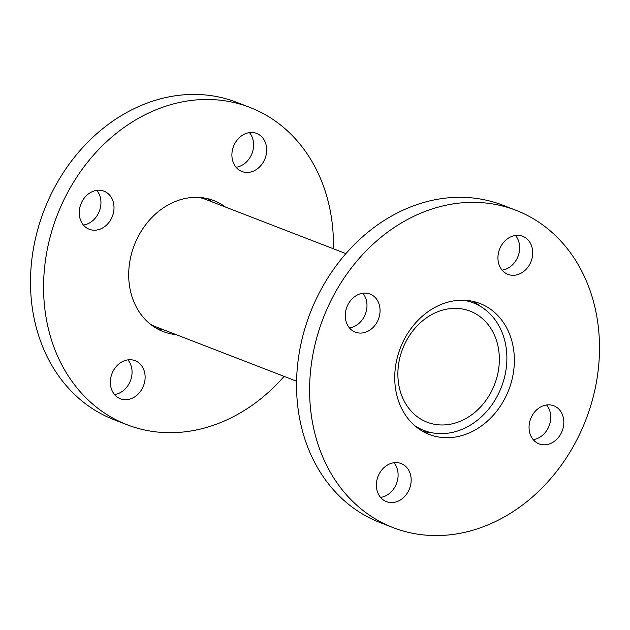 <?xml version="1.0" encoding="UTF-8"?>
<svg xmlns="http://www.w3.org/2000/svg" width="630" height="630" viewBox="0 0 630 630"><rect width="100%" height="100%" fill="white"/><g stroke="black" fill="none" stroke-linecap="round" stroke-linejoin="round"><path stroke-width="0.94" d="M414.713 425.652A68.394 56.605 111.1 0 0 423.951 430.455A68.394 56.605 111.1 0 0 460.254 430.062A68.394 56.605 111.1 0 0 506.481 366.038A68.394 56.605 111.1 0 0 473.28 302.873A68.394 56.605 111.1 0 0 463.215 300.211M149.979 323.883A68.394 56.605 111.1 0 0 156.72 327.127L296.572 381.205M458.742 421.864A59.551 49.282 111.1 0 0 498.999 366.117A59.551 49.282 111.1 0 0 470.09 311.118A59.551 49.282 111.1 0 0 438.488 311.464A59.551 49.282 111.1 0 0 398.231 367.211A59.551 49.282 111.1 0 0 427.14 422.202A59.551 49.282 111.1 0 0 458.742 421.864M345.901 253.622L206.049 199.545A68.394 56.605 111.1 0 0 198.883 197.411M249.456 132.607A20.42 16.9 -68.9 0 1 239.691 166.336A20.42 16.9 -68.9 0 1 236.053 167.265M245.81 133.536A20.42 16.9 -68.9 0 1 256.646 133.418A20.42 16.9 -68.9 0 1 266.561 152.271A20.42 16.9 -68.9 0 1 252.756 171.384A20.42 16.9 -68.9 0 1 241.92 171.502A20.42 16.9 -68.9 0 1 232.013 152.649A20.42 16.9 -68.9 0 1 245.81 133.536M127.906 359.872A20.42 16.9 -68.9 0 1 118.149 393.6A20.42 16.9 -68.9 0 1 114.502 394.53M124.26 360.801A20.42 16.9 -68.9 0 1 135.096 360.683A20.42 16.9 -68.9 0 1 145.01 379.536A20.42 16.9 -68.9 0 1 131.213 398.648A20.42 16.9 -68.9 0 1 120.377 398.766A20.42 16.9 -68.9 0 1 110.463 379.914A20.42 16.9 -68.9 0 1 124.26 360.801M207.112 198.56A70.213 58.102 -68.9 0 1 212.357 201.986M176.085 334.617A70.213 58.102 -68.9 0 1 163.194 331.577A70.213 58.102 -68.9 0 1 129.111 266.734A70.213 58.102 -68.9 0 1 176.565 201.009A70.213 58.102 -68.9 0 1 213.83 200.608A70.213 58.102 -68.9 0 1 225.422 207.034M96.792 190.362A20.42 16.9 -68.9 0 1 87.034 224.091A20.42 16.9 -68.9 0 1 83.396 225.02M93.153 191.292A20.42 16.9 -68.9 0 1 103.989 191.173A20.42 16.9 -68.9 0 1 113.896 210.034A20.42 16.9 -68.9 0 1 100.099 229.147A20.42 16.9 -68.9 0 1 89.263 229.265A20.42 16.9 -68.9 0 1 79.349 210.404A20.42 16.9 -68.9 0 1 93.153 191.292M284.099 376.378A170.139 140.805 -68.9 0 1 217.46 423.801A170.139 140.805 -68.9 0 1 127.158 424.777A170.139 140.805 -68.9 0 1 44.565 267.655A170.139 140.805 -68.9 0 1 159.563 108.384A170.139 140.805 -68.9 0 1 249.866 107.407A170.139 140.805 -68.9 0 1 333.427 248.795M127.158 424.777L114.093 419.73A170.139 140.805 -68.9 0 1 31.5 262.6A170.139 140.805 -68.9 0 1 146.499 103.328A170.139 140.805 -68.9 0 1 236.801 102.351L249.866 107.407M163.02 329.569A70.213 58.102 -68.9 0 1 156.846 328.577M515.498 235.47A20.42 16.9 -68.9 0 1 505.74 269.199A20.42 16.9 -68.9 0 1 502.094 270.128M511.851 236.4A20.42 16.9 -68.9 0 1 522.687 236.282A20.42 16.9 -68.9 0 1 532.602 255.134A20.42 16.9 -68.9 0 1 518.805 274.247A20.42 16.9 -68.9 0 1 507.969 274.365A20.42 16.9 -68.9 0 1 498.054 255.512A20.42 16.9 -68.9 0 1 511.851 236.4M546.604 404.98A20.42 16.9 -68.9 0 1 536.847 438.708A20.42 16.9 -68.9 0 1 533.208 439.638M542.966 405.909A20.42 16.9 -68.9 0 1 553.802 405.791A20.42 16.9 -68.9 0 1 563.716 424.644A20.42 16.9 -68.9 0 1 549.911 443.756A20.42 16.9 -68.9 0 1 539.075 443.874A20.42 16.9 -68.9 0 1 529.168 425.022A20.42 16.9 -68.9 0 1 542.966 405.909M393.947 462.735A20.42 16.9 -68.9 0 1 384.19 496.464A20.42 16.9 -68.9 0 1 380.544 497.393M390.309 463.664A20.42 16.9 -68.9 0 1 401.145 463.546A20.42 16.9 -68.9 0 1 411.051 482.407A20.42 16.9 -68.9 0 1 397.254 501.519A20.42 16.9 -68.9 0 1 386.418 501.637A20.42 16.9 -68.9 0 1 376.504 482.777A20.42 16.9 -68.9 0 1 390.309 463.664M473.154 301.423A70.213 58.102 -68.9 0 1 480.021 306.117M442.606 303.88A70.213 58.102 -68.9 0 1 479.871 303.471A70.213 58.102 -68.9 0 1 513.954 368.314A70.213 58.102 -68.9 0 1 466.499 434.038A70.213 58.102 -68.9 0 1 429.235 434.44A70.213 58.102 -68.9 0 1 395.152 369.605A70.213 58.102 -68.9 0 1 442.606 303.88M362.833 293.226A20.42 16.9 -68.9 0 1 353.076 326.954A20.42 16.9 -68.9 0 1 349.437 327.891M359.195 294.163A20.42 16.9 -68.9 0 1 370.03 294.045A20.42 16.9 -68.9 0 1 379.945 312.897A20.42 16.9 -68.9 0 1 366.14 332.01A20.42 16.9 -68.9 0 1 355.304 332.128A20.42 16.9 -68.9 0 1 345.398 313.267A20.42 16.9 -68.9 0 1 359.195 294.163M483.501 526.672A170.139 140.805 -68.9 0 1 393.199 527.649A170.139 140.805 -68.9 0 1 310.606 370.519A170.139 140.805 -68.9 0 1 425.604 211.247A170.139 140.805 -68.9 0 1 515.907 210.27A170.139 140.805 -68.9 0 1 598.5 367.4A170.139 140.805 -68.9 0 1 483.501 526.672M393.199 527.649L380.134 522.593A170.139 140.805 -68.9 0 1 297.541 365.463A170.139 140.805 -68.9 0 1 412.54 206.199A170.139 140.805 -68.9 0 1 502.842 205.223L515.907 210.27M431.117 432.59A70.213 58.102 -68.9 0 1 422.887 431.44M423.951 430.455L417.643 428.014M473.28 302.873L466.98 300.431"/></g></svg>
